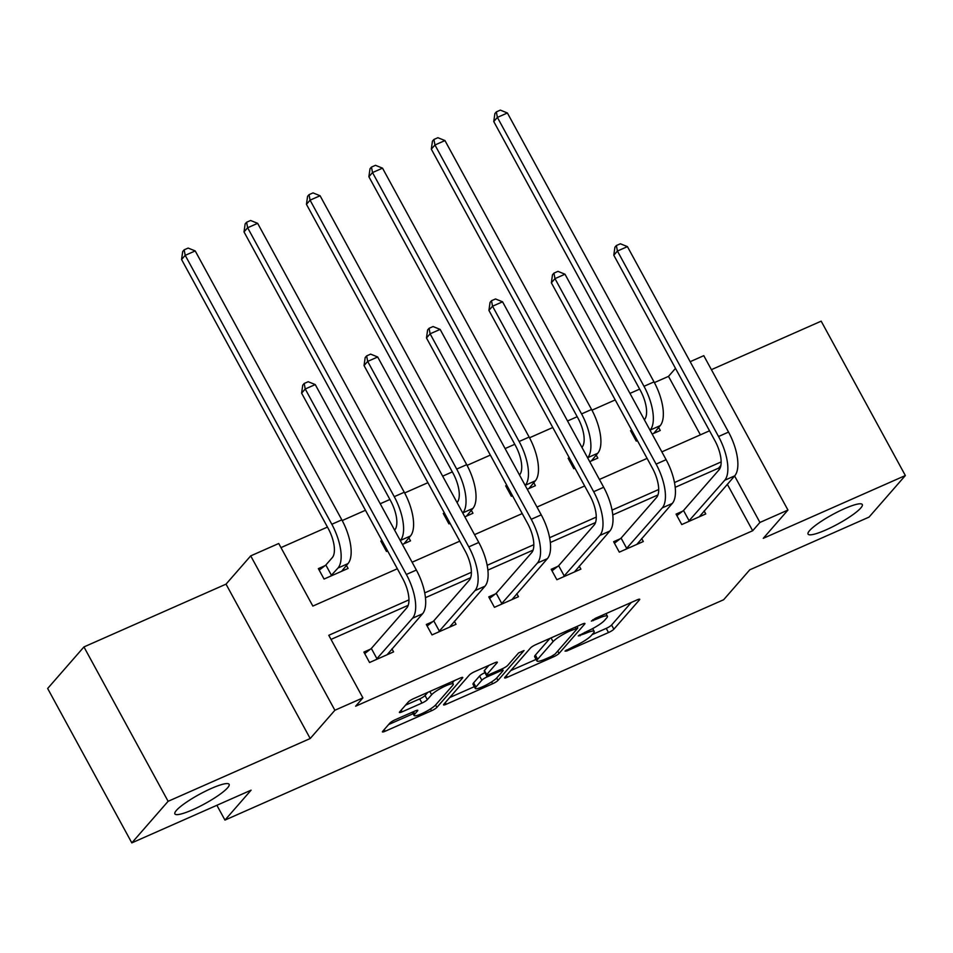 <?xml version="1.0" encoding="UTF-8"?>
<svg xmlns="http://www.w3.org/2000/svg" width="953" height="953" viewBox="0 0 953 953"><rect width="100%" height="100%" fill="white"/><g stroke="black" fill="none" stroke-linecap="round" stroke-linejoin="round"><path stroke-width="1.43" d="M565.01 651.078L566.761 651.006L608.502 632.554A4.741 0.834 151.4 0 0 613.863 629.194L639.511 599.818A4.741 0.834 151.4 0 0 639.749 599.282A4.741 0.834 151.4 0 0 637.009 599.925L595.268 618.366L591.36 621.094L598.675 618.259A15.165 2.656 151.4 0 1 607.43 616.222A15.165 2.656 151.4 0 1 606.68 617.925L604.547 620.379A15.165 2.656 151.4 0 1 587.417 631.16L578.268 635.901L585.416 633.435A15.165 2.656 151.4 0 1 594.172 631.398A15.165 2.656 151.4 0 1 593.433 633.102L591.289 635.556A15.165 2.656 151.4 0 1 574.159 646.337L565.01 651.078M227.612 787.786A30.889 5.42 151.4 0 0 229.125 784.319A30.889 5.42 151.4 0 0 205.431 791.216A30.889 5.42 151.4 0 0 176.388 810.419A30.889 5.42 151.4 0 0 174.875 813.886A30.889 5.42 151.4 0 0 198.569 806.988A30.889 5.42 151.4 0 0 227.612 787.786M860.785 507.997A30.889 5.42 151.4 0 0 862.298 504.53A30.889 5.42 151.4 0 0 838.604 511.427A30.889 5.42 151.4 0 0 809.562 530.63A30.889 5.42 151.4 0 0 808.049 534.097A30.889 5.42 151.4 0 0 831.743 527.2A30.889 5.42 151.4 0 0 860.785 507.997M395.209 719.741A4.741 0.834 151.4 0 0 389.86 723.113L382.665 731.356A4.741 0.834 151.4 0 0 382.427 731.88A4.741 0.834 151.4 0 0 385.167 731.249L431.53 710.759A4.741 0.834 151.4 0 0 436.879 707.4L462.527 678.024A4.741 0.834 151.4 0 0 462.765 677.488A4.741 0.834 151.4 0 0 460.025 678.131L413.673 698.609A4.741 0.834 151.4 0 0 408.313 701.98L399.629 711.927A4.741 0.834 151.4 0 0 399.39 712.463A4.741 0.834 151.4 0 0 402.13 711.831L421.965 703.064A4.741 0.834 151.4 0 0 427.313 699.693L431.626 694.761A12.675 2.228 151.4 0 1 443.55 686.875A12.675 2.228 151.4 0 1 453.271 684.051A12.675 2.228 151.4 0 1 452.651 685.469L435.759 704.803A12.675 2.228 151.4 0 1 423.847 712.689A12.675 2.228 151.4 0 1 414.126 715.524A12.675 2.228 151.4 0 1 414.746 714.095L417.557 710.878A4.741 0.834 151.4 0 0 417.783 710.342A4.741 0.834 151.4 0 0 415.055 710.974L395.209 719.741M131.824 842.881L47.65 688.495L83.947 646.932L168.121 801.306L131.824 842.881L251.092 790.168L224.956 820.092L723.649 599.735L749.785 569.811L869.053 517.098L905.35 475.535L763.27 538.326L787.952 510.058L759.934 522.447L752.667 530.75L355.636 706.197L362.902 697.882L334.884 710.259L250.71 555.885L278.729 543.496L312.846 606.084L397.353 568.75M168.121 801.306L310.201 738.527L334.884 710.259M504.84 677.369A4.741 0.834 151.4 0 0 504.613 677.893A4.741 0.834 151.4 0 0 507.341 677.261L553.705 656.772A4.741 0.834 151.4 0 0 559.054 653.413L584.713 624.036A4.741 0.834 151.4 0 0 584.939 623.5A4.741 0.834 151.4 0 0 582.2 624.132L535.848 644.621A4.741 0.834 151.4 0 0 530.499 647.992L504.84 677.369M492.618 683.766L446.254 704.255A4.741 0.834 151.4 0 1 443.526 704.886A4.741 0.834 151.4 0 1 443.753 704.362L469.4 674.986A4.741 0.834 151.4 0 1 474.761 671.615L494.595 662.847A4.741 0.834 151.4 0 1 497.335 662.216A4.741 0.834 151.4 0 1 497.097 662.74L486.697 674.653A4.741 0.834 151.4 0 0 486.471 675.189A4.741 0.834 151.4 0 0 489.199 674.557L502.362 668.744A4.741 0.834 151.4 0 0 507.711 665.373L518.551 652.972L524.043 650.542L497.966 680.406A4.741 0.834 151.4 0 1 492.618 683.766L491.593 681.895M905.35 475.535L821.176 321.161L711.403 369.669M216.879 805.285L224.956 820.092M752.667 530.75L727.342 484.303M719.289 469.519L718.55 468.161L675.212 487.317M657.963 494.941L612.779 514.906M595.53 522.53L550.346 542.495M533.096 550.119L487.9 570.085M470.651 577.709L425.467 597.674M408.218 605.298L331.025 639.415M682.562 511.249L676.058 514.12L681.752 524.555L705.756 513.941L704.112 510.915M620.117 538.838L613.625 541.709L619.307 552.144L643.323 541.53L641.667 538.505M557.684 566.427L551.191 569.298L556.874 579.734L580.889 569.12L579.233 566.094M495.25 594.029L488.746 596.888L494.44 607.323L518.456 596.709L516.8 593.683M432.817 621.618L426.313 624.489L432.007 634.912L456.01 624.298L454.367 621.273M370.372 649.207L363.879 652.078L369.561 662.502L393.577 651.888L391.921 648.862M700.384 434.842L668.506 376.375L654.389 382.606M639.642 389.122L629.969 393.398M615.209 399.915L591.956 410.195M577.208 416.711L567.535 420.988M552.776 427.504L529.523 437.784M514.763 444.301L505.102 448.577M490.342 455.093L467.089 465.374M452.33 471.89L442.657 476.166M427.909 482.683L404.644 492.963M389.896 499.479L380.223 503.756M365.464 510.272L342.21 520.552M327.463 527.069L280.968 547.618M631.708 430.172L630.564 430.673L636.247 441.108L637.39 440.596M658.606 427.456L660.262 430.494L652.15 434.08M569.275 457.762L568.131 458.262L573.813 468.697L574.957 468.185M596.173 455.046L597.829 458.083L589.716 461.669M506.829 485.351L505.686 485.851L511.38 496.287L512.523 495.774M533.74 482.635L535.395 485.673L527.283 489.258M444.396 512.94L443.252 513.441L448.934 523.876L450.078 523.364M471.306 510.236L472.95 513.262L464.838 516.848M381.962 540.53L380.819 541.03L386.501 551.465L387.645 550.953M408.861 537.826L410.517 540.851L402.404 544.437M324.878 565.748L318.373 568.619L324.068 579.055L348.083 568.441L346.427 565.415M310.201 738.527L226.028 584.141L83.947 646.932M226.028 584.141L250.71 555.885M668.506 376.375L675.486 368.37M690.163 361.687L703.779 355.672L787.952 510.058M408.968 599.866L328.773 635.294L362.902 697.882M721.147 461.919L674.498 482.528M658.714 489.508L612.052 510.117M596.268 517.098L549.619 537.706M533.835 544.687L487.186 565.296M471.401 572.276L424.752 592.885M759.934 522.447L734.608 475.988M412.101 562.234L459.787 541.161M474.546 534.645L522.22 513.572M536.98 507.056L584.654 485.982M599.413 479.454L647.099 458.393M661.847 451.865L709.532 430.804M718.55 468.161L720.873 465.505M592.099 634.627L606.227 628.384A4.741 0.834 151.4 0 0 611.588 625.013L631.303 602.439M510.784 670.567L536.074 659.393M551.382 656.403L555.122 654.044L577.637 628.253L570.192 630.85A15.165 2.656 151.4 0 0 553.062 641.631L537.671 659.25A15.165 2.656 151.4 0 0 536.932 660.953A15.165 2.656 151.4 0 0 545.676 658.916L551.382 656.403M536.932 660.953L534.657 656.784A15.165 2.656 151.4 0 1 535.395 655.08L549.976 638.379M474.32 686.672L449.685 697.56M488.889 665.373L484.422 670.483A4.741 0.834 151.4 0 0 484.195 671.019L486.471 675.189M475.904 687.018A12.675 2.228 151.4 0 0 475.285 688.447A12.675 2.228 151.4 0 0 485.006 685.612A12.675 2.228 151.4 0 0 496.918 677.738L502.874 670.924A4.741 0.834 151.4 0 0 503.101 670.388A4.741 0.834 151.4 0 0 500.373 671.019L487.209 676.844A4.741 0.834 151.4 0 0 481.849 680.204L475.904 687.018L473.629 682.848A12.675 2.228 151.4 0 0 473.01 684.266L475.285 688.447M473.629 682.848L479.573 676.034A4.741 0.834 151.4 0 1 484.934 672.663L485.065 672.604M405.561 705.137L419.689 698.894A4.741 0.834 151.4 0 0 425.05 695.523L427.802 692.366M452.532 682.693L454.319 680.645M388.598 724.554L413.137 713.714M631.386 432.197L632.387 431.423M644.359 419.796L644.49 419.654A24.135 10.197 -113.8 0 0 640.38 390.468L493.761 121.555L494.893 113.55L496.346 111.894L500.349 110.119L507.389 112.978L654.008 381.891A36.202 15.284 66.2 0 1 660.179 425.657L653.77 433.365M507.389 112.978L497.383 117.398L644.002 386.31A36.202 15.284 66.2 0 1 650.184 430.077L650.053 430.232M496.346 111.894L497.383 117.398L493.761 121.555M699.264 516.812L734.715 475.857L724.709 480.276L688.245 521.684M676.892 515.644L683.515 510.51L719.027 469.853A24.135 10.197 -113.8 0 0 714.917 440.667L613.792 255.201L614.923 247.208L616.377 245.54L620.379 243.777L627.431 246.624L728.545 432.09A36.202 15.284 66.2 0 1 734.715 475.857M627.431 246.624L617.425 251.044L718.538 436.522A36.202 15.284 66.2 0 1 724.709 480.276M616.377 245.54L617.425 251.044L613.792 255.201M683.515 510.51L689.21 520.934M568.953 459.787L569.954 459.012M581.926 447.386L582.057 447.243A24.135 10.197 -113.8 0 0 577.935 418.057L431.316 149.144L432.448 141.151L433.901 139.483L437.904 137.708L444.956 140.567L591.575 409.48A36.202 15.284 66.2 0 1 597.745 453.247L591.325 460.954M444.956 140.567L434.949 144.987L581.568 413.912A36.202 15.284 66.2 0 1 587.739 457.666L587.608 457.821M433.901 139.483L434.949 144.987L431.316 149.144M506.519 487.376L507.52 486.602M519.492 474.975L519.623 474.832A24.135 10.197 -113.8 0 0 515.502 445.647L368.882 176.734L370.014 168.741L371.467 167.073L375.47 165.31L382.522 168.157L529.141 437.07A36.202 15.284 66.2 0 1 535.312 480.836L528.891 488.544M382.522 168.157L372.516 172.576L519.135 441.501A36.202 15.284 66.2 0 1 525.306 485.256L525.174 485.411M371.467 167.073L372.516 172.576L368.882 176.734M636.83 544.401L672.282 503.446L662.275 507.866L625.811 549.273M614.447 543.234L621.082 538.1L656.593 497.442A24.135 10.197 -113.8 0 0 652.471 468.257L551.358 282.791L552.49 274.798L553.943 273.13L557.946 271.367L564.986 274.214L666.111 459.68A36.202 15.284 66.2 0 1 672.282 503.446M564.986 274.214L554.98 278.633L656.105 464.111A36.202 15.284 66.2 0 1 662.275 507.866M553.943 273.13L554.98 278.633L551.358 282.791M621.082 538.1L626.776 548.523M574.397 571.991L609.849 531.035L599.842 535.455L563.366 576.863M552.013 570.823L558.649 565.689L594.16 525.032A24.135 10.197 -113.8 0 0 590.038 495.846L488.913 310.38L490.056 302.387L491.498 300.719L495.5 298.956L502.553 301.803L603.678 487.269A36.202 15.284 66.2 0 1 609.849 531.035M502.553 301.803L492.546 306.223L593.671 491.7A36.202 15.284 66.2 0 1 599.842 535.455M491.498 300.719L492.546 306.223L488.913 310.38M558.649 565.689L564.331 576.112M444.086 514.965L445.075 514.191M457.059 502.565L457.178 502.422A24.135 10.197 -113.8 0 0 453.068 473.248L306.449 204.323L307.581 196.33L309.034 194.662L313.037 192.899L320.077 195.746L466.696 464.659A36.202 15.284 66.2 0 1 472.879 508.425L466.458 516.133M320.077 195.746L310.07 200.166L456.701 469.09A36.202 15.284 66.2 0 1 462.872 512.845L462.741 513M309.034 194.662L310.07 200.166L306.449 204.323M381.641 542.555L382.641 541.78M394.613 530.154L394.745 530.011A24.135 10.197 -113.8 0 0 390.635 500.837L244.016 231.913L245.147 223.919L246.601 222.252L250.603 220.488L257.644 223.336L404.263 492.248A36.202 15.284 66.2 0 1 410.433 536.015L404.024 543.722M257.644 223.336L247.637 227.755L394.256 496.68A36.202 15.284 66.2 0 1 400.427 540.434L400.308 540.589M246.601 222.252L247.637 227.755L244.016 231.913M319.207 570.144L325.843 565.01L332.311 557.6A24.135 10.197 -113.8 0 0 328.189 528.427L181.57 259.502L182.702 251.509L184.155 249.841L188.158 248.078L195.21 250.925L341.829 519.85A36.202 15.284 66.2 0 1 348 563.604L341.579 571.312M195.21 250.925L185.204 255.344L331.823 524.269A36.202 15.284 66.2 0 1 337.993 568.024L330.56 576.184M184.155 249.841L185.204 255.344L181.57 259.502M325.843 565.01L331.525 575.433M511.952 599.58L547.415 558.625L537.409 563.044L500.933 604.452M489.58 598.413L496.215 593.278L531.714 552.621A24.135 10.197 -113.8 0 0 527.605 523.447L426.479 337.97L427.611 329.976L429.064 328.308L433.067 326.545L440.119 329.393L541.233 514.858A36.202 15.284 66.2 0 1 547.415 558.625M440.119 329.393L430.113 333.812L531.226 519.29A36.202 15.284 66.2 0 1 537.409 563.044M429.064 328.308L430.113 333.812L426.479 337.97M496.215 593.278L501.897 603.714M449.518 627.169L484.97 586.214L474.963 590.634L438.499 632.042M427.147 626.002L433.77 620.868L469.281 580.21A24.135 10.197 -113.8 0 0 465.171 551.037L364.046 365.559L365.178 357.566L366.631 355.898L370.634 354.135L377.686 356.982L478.799 542.46A36.202 15.284 66.2 0 1 484.97 586.214M377.686 356.982L367.679 361.401L468.793 546.879A36.202 15.284 66.2 0 1 474.963 590.634M366.631 355.898L367.679 361.401L364.046 365.559M433.77 620.868L439.464 631.303M387.085 654.759L422.536 613.803L412.53 618.223L376.066 659.631M364.701 653.591L371.336 648.457L406.848 607.8A24.135 10.197 -113.8 0 0 402.726 578.626L301.613 393.148L302.744 385.155L304.198 383.487L308.2 381.724L315.24 384.571L416.366 570.049A36.202 15.284 66.2 0 1 422.536 613.803M315.24 384.571L305.234 388.991L406.359 574.468A36.202 15.284 66.2 0 1 412.53 618.223M304.198 383.487L305.234 388.991L301.613 393.148M371.336 648.457L377.031 658.892M566.261 650.077L566.761 651.006M592.766 619.724L593.266 620.653M579.519 634.901L580.02 635.83M584.808 632.304L585.416 633.435M598.055 617.127L598.675 618.259M639.165 599.187L639.511 599.818M611.588 625.013L613.863 629.194M606.227 628.384L608.502 632.554M584.368 623.405L584.713 624.036M557.755 651.03L559.054 653.413M553.038 655.557L553.705 656.772M506.424 675.558L507.341 677.261M575.267 627.205L575.886 628.337M569.572 629.719L570.192 630.85M551.037 637.914L553.062 641.631M535.395 655.08L537.671 659.25M445.325 702.552L446.254 704.255M496.763 662.121L497.097 662.74M484.422 670.483L486.697 674.653M496.668 678.012L497.966 680.406M499.753 669.888L500.373 671.019M484.934 672.663L487.209 676.844M479.573 676.034L481.849 680.204M417.211 710.247L417.557 710.878M413.435 711.688L414.746 714.095M429.839 691.461L431.626 694.761M425.05 695.523L427.313 699.693M419.689 698.894L421.965 703.064M401.201 710.128L402.13 711.831M462.193 677.392L462.527 678.024M435.581 705.006L436.879 707.4M430.518 708.913L431.53 710.759M384.238 729.545L385.167 731.249M660.179 425.657L650.184 430.077M654.008 381.891L644.002 386.31M728.545 432.09L718.538 436.522M597.745 453.247L587.739 457.666M591.575 409.48L581.568 413.912M535.312 480.836L525.306 485.256M529.141 437.07L519.135 441.501M666.111 459.68L656.105 464.111M603.678 487.269L593.671 491.7M472.879 508.425L462.872 512.845M466.696 464.659L456.701 469.09M410.433 536.015L400.427 540.434M404.263 492.248L394.256 496.68M348 563.604L337.993 568.024M341.829 519.85L331.823 524.269M541.233 514.858L531.226 519.29M478.799 542.46L468.793 546.879M416.366 570.049L406.359 574.468M592.647 628.599L594.172 631.398M606.001 613.625L607.43 616.222M577.006 626.431L577.804 627.884M502.231 668.792L503.101 670.388M412.304 712.189L414.126 715.524M451.972 681.681L453.271 684.051"/></g></svg>
